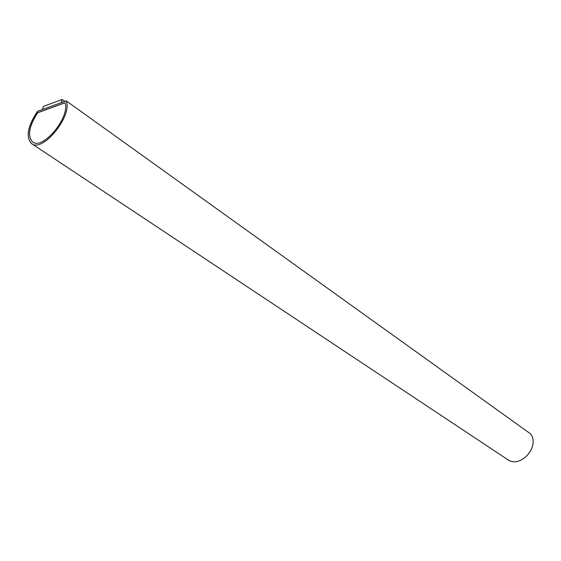 <?xml version="1.0" encoding="UTF-8"?>
<svg xmlns="http://www.w3.org/2000/svg" width="561" height="561" viewBox="0 0 561 561"><rect width="100%" height="100%" fill="white"/><g stroke="black" fill="none" stroke-linecap="round" stroke-linejoin="round"><path stroke-width="0.84" d="M66.17 100.826L37.447 111.351C27.566 126.358 25.596 137.108 31.542 143.595C42.58 152.999 72.923 115.678 66.17 100.826L530.699 433.948C540.194 446.984 520.012 469.017 507.453 459.452L31.542 143.595M64.746 101.345L62.152 99.486L43.428 106.394L42.447 109.521M65.02 102.698L37.566 112.733C28.828 126.421 27.18 136.162 32.622 141.954C42.678 150.551 70.476 117.018 65.02 102.698M32.678 141.996C27.265 136.183 28.92 126.449 37.643 112.782L65.041 102.775M62.152 99.486L61.184 102.656"/></g></svg>

